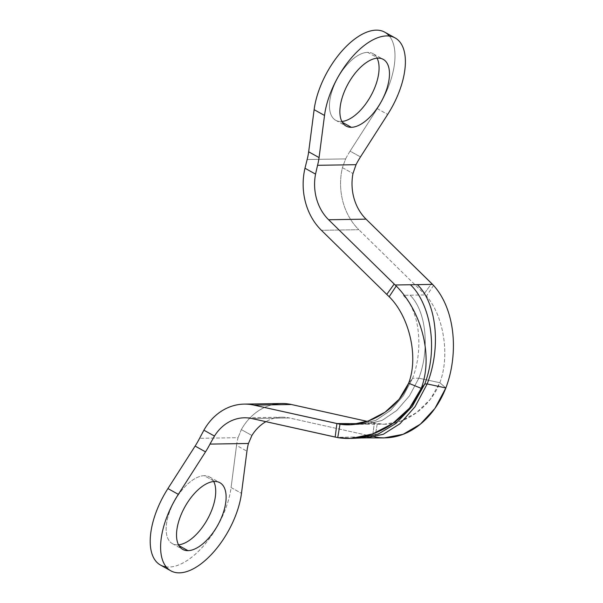<?xml version="1.0" encoding="UTF-8"?>
<svg xmlns="http://www.w3.org/2000/svg" width="603" height="603" viewBox="0 0 603 603"><rect width="100%" height="100%" fill="white"/><g stroke="black" fill="none" stroke-linecap="round" stroke-linejoin="round"><path stroke-width="0.45" stroke-dasharray="3.02 2.26" d="M384.752 32.17A62.674 30.896 -60.9 0 1 377.282 108.653L350.087 151.134L360.481 156.923L350.087 151.134A45.579 22.469 -60.9 0 0 345.632 158.906L342.414 167.642A59.26 49.582 -90.9 0 0 358.838 229.698L321.399 230.301L358.838 229.698A59.26 49.582 89.1 0 1 342.414 167.642L352.981 173.521L342.414 167.642L345.632 158.906L307.146 159.524L345.632 158.906A45.579 22.469 -60.9 0 1 350.087 151.134L377.282 108.653A62.674 30.896 119.1 0 0 389.38 36.082M372.842 53.577A38.177 18.821 -60.9 0 0 367.626 52.348L378.021 58.129L367.626 52.348A38.177 18.821 -60.9 0 0 335.426 82.49A38.177 18.821 -60.9 0 0 335.72 120.299A38.177 18.821 -60.9 0 0 340.936 121.527L342.323 122.296L340.936 121.527A38.177 18.821 -60.9 0 0 341.871 121.482A38.177 18.821 -60.9 0 1 340.936 121.527A38.177 18.821 -60.9 0 1 333.376 87.277A38.177 18.821 -60.9 0 1 367.626 52.348A38.177 18.821 -60.9 0 1 377.086 58.182A38.177 18.821 -60.9 0 0 372.842 53.577L383.237 59.365M377.282 108.653L387.676 114.434L377.282 108.653M424.188 293.782L431.635 283.448L424.188 293.782L425.349 294.942L358.838 229.698L424.188 293.782M433.557 285.407L426.457 296.133L425.349 294.942L403.219 295.297C420.502 312.09 423.193 350.81 412.595 378.285L403.264 395.854L390.525 410.417L375.759 420.412L360.36 424.293L356.509 424.113L360.971 424.271L376.219 420.193L390.804 410.168L403.377 395.689L412.595 378.285L408.623 383.222L412.595 378.285C423.193 350.81 420.502 312.09 403.219 295.297L425.349 294.942L426.457 296.133L433.557 285.407M427.173 383.93L414.743 407.191L399.224 424.384L381.993 434.816L364.694 437.823L358.529 436.979L373.8 436.73L384.021 437.929M375.058 437.002L377.274 423.592L367.219 421.369L375.827 423.291L359.478 423.555L366.948 424.188L382.196 420.374L396.842 410.387L409.512 395.802L418.829 378.187L439.821 382.717L418.829 378.187L409.445 395.907L396.661 410.553L381.903 420.51L366.564 424.188L360.564 423.532L375.827 423.291L384.096 424.248L400.671 421.211L416.628 412.588L430.24 399.412L439.821 382.717C450.124 356.004 443.793 315.716 426.457 296.133C443.793 315.716 450.124 356.004 439.821 382.717L445.851 387.963L439.821 382.717C429.509 409.429 400.452 428.032 377.274 423.592L375.058 437.002L289.35 417.954L251.918 418.557L289.35 417.954A45.579 38.14 -90.9 0 0 265.893 421.663A45.579 38.14 89.1 0 1 281.85 417.186A45.579 38.14 89.1 0 1 289.35 417.954L372.594 436.459L374.35 422.952L372.594 436.459L373.8 436.73L358.529 436.979L365.109 437.846M418.829 378.187C429.434 350.712 427.06 311.985 410.085 295.184C427.06 311.985 429.434 350.712 418.829 378.187L412.595 378.285L418.829 378.187M424.791 383.968L411.811 407.04L394.988 424.195L376.611 434.71L358.679 437.959L351.662 437.085L336.391 437.333L351.662 437.085L359.358 437.974M351.662 437.085L358.529 436.979L351.662 437.085M177.576 544.863A38.177 18.821 -60.9 0 1 172.368 543.635A38.177 18.821 -60.9 0 1 172.074 505.827A38.177 18.821 -60.9 0 1 204.274 475.684L214.668 481.473L204.274 475.684A38.177 18.821 119.1 0 0 170.023 510.613A38.177 18.821 119.1 0 0 177.576 544.863A38.177 18.821 119.1 0 0 178.518 544.818A38.177 18.821 -60.9 0 1 177.576 544.863L178.97 545.64L177.576 544.863M160.451 565.041A62.674 30.896 -60.9 0 0 202.156 547.441A62.674 30.896 -60.9 0 0 231.077 487.541L241.479 493.329L231.077 487.541L236.534 445.413L246.929 451.195L236.534 445.413A45.579 22.469 -60.9 0 1 238.057 437.688L199.578 438.306L238.057 437.688A45.579 22.469 119.1 0 0 236.534 445.413L231.077 487.541A62.674 30.896 -60.9 0 1 166.224 566.91M213.733 481.518A38.177 18.821 119.1 0 0 204.274 475.684A38.177 18.821 -60.9 0 1 209.49 476.92A38.177 18.821 -60.9 0 1 213.733 481.518M271.915 404.824A59.26 49.582 89.1 0 0 241.336 429.592L251.903 435.472L241.336 429.592L238.057 437.688L241.336 429.592A59.26 49.582 89.1 0 1 281.631 403.513M335.72 120.299L346.114 126.08M366.564 424.188L384.096 424.248M360.36 424.293L366.948 424.188M350.614 424.761L360.971 424.271M360.715 437.959L361.612 437.944M281.85 417.186L244.419 417.789M172.368 543.635L182.762 549.423M209.49 476.92L219.884 482.702"/><path stroke-width="0.9" d="M389.38 36.082A62.674 30.896 119.1 0 0 346.891 45.798A62.674 30.896 119.1 0 0 314.125 109.671L308.668 151.805A45.579 22.469 -60.9 0 1 307.146 159.524L304.982 168.245A59.26 49.582 -90.9 0 0 321.399 230.301L386.757 294.385L321.399 230.301A59.26 49.582 -90.9 0 1 304.982 168.245L315.55 174.124L304.982 168.245L307.146 159.524A45.579 22.469 -60.9 0 0 308.668 151.805L319.07 157.587A45.579 22.469 -60.9 0 1 317.547 165.312L356.026 164.687A45.579 22.469 -60.9 0 1 360.481 156.923L387.676 114.434A62.674 30.896 119.1 0 0 386.591 35.931A62.674 30.896 119.1 0 0 324.52 115.452L319.07 157.587L308.668 151.805L314.125 109.671A62.674 30.896 -60.9 0 1 343.054 49.77A62.674 30.896 -60.9 0 1 384.752 32.17L395.153 37.951A62.674 30.896 119.1 0 0 353.448 55.559A62.674 30.896 119.1 0 0 324.52 115.452L314.125 109.671L324.52 115.452L319.07 157.587A45.579 22.469 119.1 0 1 317.547 165.312L315.55 174.124L317.547 165.312L356.026 164.687L352.981 173.521L356.026 164.687A45.579 22.469 119.1 0 1 360.481 156.923L387.676 114.434A62.674 30.896 119.1 0 0 395.153 37.951M377.086 58.182A38.177 18.821 -60.9 0 1 370.724 96.088A38.177 18.821 -60.9 0 1 341.871 121.482A38.177 18.821 -60.9 0 0 370.724 96.088A38.177 18.821 -60.9 0 0 377.086 58.182M378.021 58.129A38.177 18.821 119.1 0 0 345.821 88.272A38.177 18.821 119.1 0 0 346.114 126.08A38.177 18.821 119.1 0 0 351.33 127.308L342.323 122.296L351.33 127.308A38.177 18.821 119.1 0 0 383.531 97.173A38.177 18.821 119.1 0 0 383.237 59.365A38.177 18.821 119.1 0 0 378.021 58.129A38.177 18.821 -60.9 0 1 385.581 92.387A38.177 18.821 -60.9 0 1 351.33 127.308A38.177 18.821 -60.9 0 1 343.778 93.058A38.177 18.821 -60.9 0 1 378.021 58.129M431.635 283.448L366.066 219.153A45.579 38.14 89.1 0 1 352.981 173.521A45.579 38.14 89.1 0 0 366.066 219.153L328.627 219.756L394.204 284.051L386.757 294.385L387.955 295.545L386.757 294.385L394.204 284.051L395.176 284.993L328.627 219.756A45.579 38.14 89.1 0 1 315.55 174.124A45.579 38.14 -90.9 0 0 328.627 219.756L366.066 219.153L433.557 285.407C455.664 310.04 458.634 354.27 445.851 387.963L427.173 383.93C442.074 345.413 435.6 301.575 417.314 284.639L432.585 284.39L431.635 283.448M387.955 295.545L389.184 296.729L396.231 286.01L395.176 284.993L432.585 284.39L433.557 285.407C455.664 310.04 458.634 354.27 445.851 387.963L427.173 383.93L424.791 383.968L421.256 388.362L408.623 383.222L399.088 399.292L385.061 412.188L368.32 420.977L350.614 424.761L338.434 423.894L359.478 423.555L353.697 423.645L356.509 424.113L353.697 423.645L336.911 423.555L335.162 437.062L337.74 437.605C369.609 443.009 407.937 421.761 421.256 388.362L408.623 383.222C418.927 356.509 409.113 316.274 389.184 296.729L387.955 295.545M366.496 437.861L384.021 437.929L403.075 434.326L420.336 424.18L434.891 408.465L445.851 387.963C432.75 421.361 404.575 442.444 375.058 437.002M408.623 383.222C418.927 356.509 409.113 316.274 389.184 296.729L396.231 286.01C420.698 310.605 433.828 354.67 421.256 388.362L409.512 408.133L392.621 423.562L372.609 433.941L351.323 438.419L337.74 437.605L251.918 418.557L335.162 437.062L336.911 423.555L253.946 405.11L340.002 424.195L337.74 437.605L340.002 424.195C365.78 428.59 398.319 409.934 408.623 383.222M360.707 437.974L378.322 434.032L396.058 423.344L412.279 406.43L424.791 383.968L421.256 388.362C433.828 354.67 420.698 310.605 396.231 286.01L395.176 284.993L410.447 284.744C428.695 301.688 439.263 345.451 424.791 383.968C439.263 345.451 428.695 301.688 410.447 284.744L417.314 284.639C435.6 301.575 442.074 345.413 427.173 383.93L424.791 383.968M366.209 437.868L383.259 434.311L399.985 423.728L415.075 406.708L427.173 383.93M251.918 418.557A45.579 38.14 -90.9 0 0 214.472 436.075L203.904 430.195A59.26 49.582 89.1 0 1 253.946 405.11A59.26 49.582 -90.9 0 0 244.192 404.116A59.26 49.582 -90.9 0 0 203.904 430.195L199.578 438.306A45.579 22.469 -60.9 0 1 195.123 446.077A45.579 22.469 119.1 0 0 199.578 438.306L203.904 430.195L214.472 436.075L209.972 444.094L248.451 443.476L251.903 435.472A45.579 38.14 89.1 0 1 265.893 421.663A45.579 38.14 -90.9 0 0 251.903 435.472L248.451 443.476A45.579 22.469 119.1 0 0 246.929 451.195L241.479 493.329A62.674 30.896 -60.9 0 1 179.408 572.85A62.674 30.896 -60.9 0 1 178.322 494.347L205.517 451.866A45.579 22.469 119.1 0 0 209.972 444.094L248.451 443.476A45.579 22.469 119.1 0 0 246.929 451.195L241.479 493.329A62.674 30.896 119.1 0 1 212.55 553.222A62.674 30.896 119.1 0 1 170.853 570.83A62.674 30.896 119.1 0 1 178.322 494.347L167.92 488.566L195.123 446.077L205.517 451.866L178.322 494.347L167.92 488.566L195.123 446.077L205.517 451.866A45.579 22.469 119.1 0 0 209.972 444.094L214.472 436.075A45.579 38.14 -90.9 0 1 244.419 417.789A45.579 38.14 -90.9 0 1 251.918 418.557M214.668 481.473A38.177 18.821 119.1 0 0 180.425 516.394A38.177 18.821 119.1 0 0 187.978 550.652A38.177 18.821 119.1 0 0 222.221 515.723A38.177 18.821 119.1 0 0 214.668 481.473A38.177 18.821 119.1 0 0 182.468 511.608A38.177 18.821 119.1 0 0 182.762 549.423A38.177 18.821 119.1 0 0 187.978 550.652L178.97 545.64L187.978 550.652A38.177 18.821 119.1 0 0 220.178 520.51A38.177 18.821 119.1 0 0 219.884 482.702A38.177 18.821 119.1 0 0 214.668 481.473M166.224 566.91A62.674 30.896 -60.9 0 1 167.92 488.566A62.674 30.896 -60.9 0 0 160.451 565.041L170.853 570.83M178.518 544.818A38.177 18.821 119.1 0 0 207.372 519.424A38.177 18.821 119.1 0 0 213.733 481.518A38.177 18.821 -60.9 0 1 207.372 519.424A38.177 18.821 -60.9 0 1 178.518 544.818M244.192 404.116L281.631 403.513A59.26 49.582 89.1 0 1 291.385 404.507L253.946 405.11L291.385 404.507L367.219 421.369L291.385 404.507A59.26 49.582 89.1 0 0 271.915 404.824M351.323 438.419L361.559 437.936M361.612 437.944L367.016 437.861"/></g></svg>
